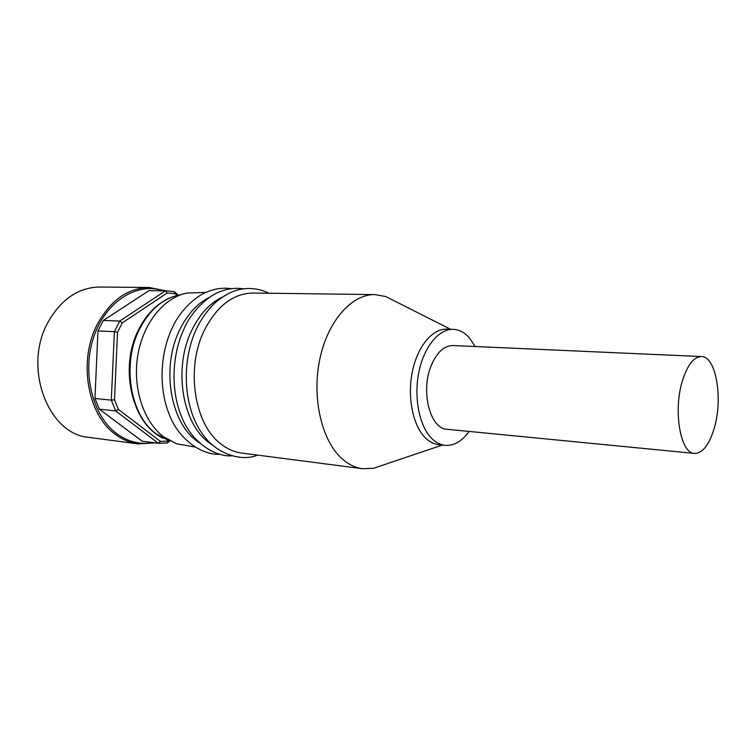 <?xml version="1.0" encoding="UTF-8"?>
<svg xmlns="http://www.w3.org/2000/svg" width="756" height="756" viewBox="0 0 756 756"><rect width="100%" height="100%" fill="white"/><g stroke="black" fill="none" stroke-linecap="round" stroke-linejoin="round"><path stroke-width="1.13" d="M475.146 346.522L469.722 338.282C464.883 332.631 459.393 329.663 453.269 329.361L446.843 329.134C432.451 328.491 417.444 346.418 412.332 371.82C407.144 397.174 412.899 425.581 425.25 437.733C429.38 441.806 433.849 444.112 438.66 444.651L445.048 445.341C453.94 445.983 461.963 441.353 469.126 431.43M453.269 329.361C438.915 328.718 423.946 346.711 418.833 372.226C413.645 397.694 419.372 426.214 431.685 438.404C435.796 442.496 440.257 444.802 445.048 445.341M394.093 300.775L385.673 296.522L374.929 294.594C351.738 294.008 327.537 321.158 319.675 359.828C311.689 398.431 321.905 441.22 342.26 458.939C348.601 464.505 355.377 467.766 362.596 468.711L373.502 468.314L382.432 465.29M374.929 294.594L253.099 293.035C233.179 293.451 216.915 305.906 204.309 330.391C185.504 367.974 194.169 424.144 220.714 443.8C227.291 449.007 234.303 452.097 241.75 453.071L362.596 468.711M222.311 297.099C209.903 303.156 199.801 314.09 192.005 329.881C173.2 367.104 181.922 422.765 208.524 442.288L211.85 444.708M209.714 297.165C197.514 303.241 187.592 313.986 179.928 329.38C161.132 366.263 169.902 421.404 196.551 440.795L199.386 442.865M205.849 292.43L187.29 293.016C164.392 297.165 143.319 322.67 137.857 355.018C132.319 387.346 143.413 421.536 163.391 436.666L176.602 443.81L194.897 447.004M694.547 453.42L447.089 429.285C430.211 429.039 420.355 391.466 431.137 365.791C436.788 352.372 444.084 345.624 453.024 345.539L701.417 356.548C716.13 356.208 723.246 398.79 714.174 428.435C709.156 444.963 702.617 453.288 694.547 453.42C680.4 453.713 672.878 410.366 682.564 380.344C687.639 364.694 693.923 356.766 701.417 356.548M48.271 321.81C61.378 299.045 78.52 287.45 99.707 287.025L149.187 287.488C128.01 287.941 110.82 300.028 97.609 323.757C77.783 360.357 87.384 415.271 115.866 434.709C122.822 439.784 130.24 442.846 138.102 443.904L89.057 437.393C48.006 434.691 22.387 366.925 48.271 321.81M122.302 322.85L117.53 332.319L114.383 331.657L119.741 321.064L122.302 322.85L167.208 293.007L165.375 290.862L119.741 321.064L103.307 320.468L148.941 290.663L166.556 290.862L174.315 291.665L175.194 293.715L177.112 295.454M178.218 295.199L174.315 291.665M175.194 293.715L167.208 293.007M114.496 399.782L118.408 409.44L115.706 410.952L99.348 409.176L94.954 398.497L97.959 330.92L114.383 331.657L111.312 400.141L114.496 399.782L117.53 332.319M94.954 398.497L111.312 400.141L115.706 410.952L158.391 443.281L160.404 441.372L118.408 409.44M160.404 441.372L168.408 441.079L167.35 442.94L169.76 441.05M168.881 440.71L168.408 441.079M167.35 442.94L158.391 443.281L142.09 441.154L99.348 409.176M148.941 290.663L166.556 290.862M97.959 330.92L103.307 320.468M169.004 440.748L156.142 433.802C130.108 415.365 121.499 363.504 139.69 328.822C149.745 309.686 162.956 298.403 179.333 294.972M163.523 290.824C137.299 281.761 105.736 301.153 93.772 336.902C81.572 372.519 92.553 416.254 117.019 433.868C128.34 441.948 140.351 444.859 153.033 442.581M442.383 445.048L373.502 468.314M172.661 327.055C180.183 310.111 196.437 295.936 206.577 292.109C214.865 288.641 223.133 287.507 231.374 288.688M184.653 327.537C192.128 310.31 208.949 295.794 218.73 292.194C226.876 288.745 235.116 287.62 243.451 288.82M196.853 328.028C201.88 318.021 207.976 309.591 215.139 302.759C226.299 293.46 233.613 290.984 238.471 289.775C248.989 287.289 259.147 288.442 268.947 293.233M138.887 329.134C144.16 318.767 150.86 310.47 158.987 304.252C169.117 297.391 169.042 298.412 173.294 296.579M165.933 290.852L149.187 287.488M155.367 442.884L138.102 443.904M138.688 329.531C118.9 367.473 131.667 423.747 163.249 438.31M196.664 328.435C182.205 358.722 182.961 400.453 198.299 427.452C213.608 455.443 242.676 461.793 257.475 455.103M184.464 327.924C171.943 354.035 170.572 388.971 180.996 415.242C190.692 441.684 214.279 456.804 231.61 455.877M172.481 327.424C160.036 353.175 158.628 387.592 168.919 413.608C178.369 439.68 202.098 455.178 219.637 454.309M450.585 329.266L385.673 296.522"/></g></svg>

